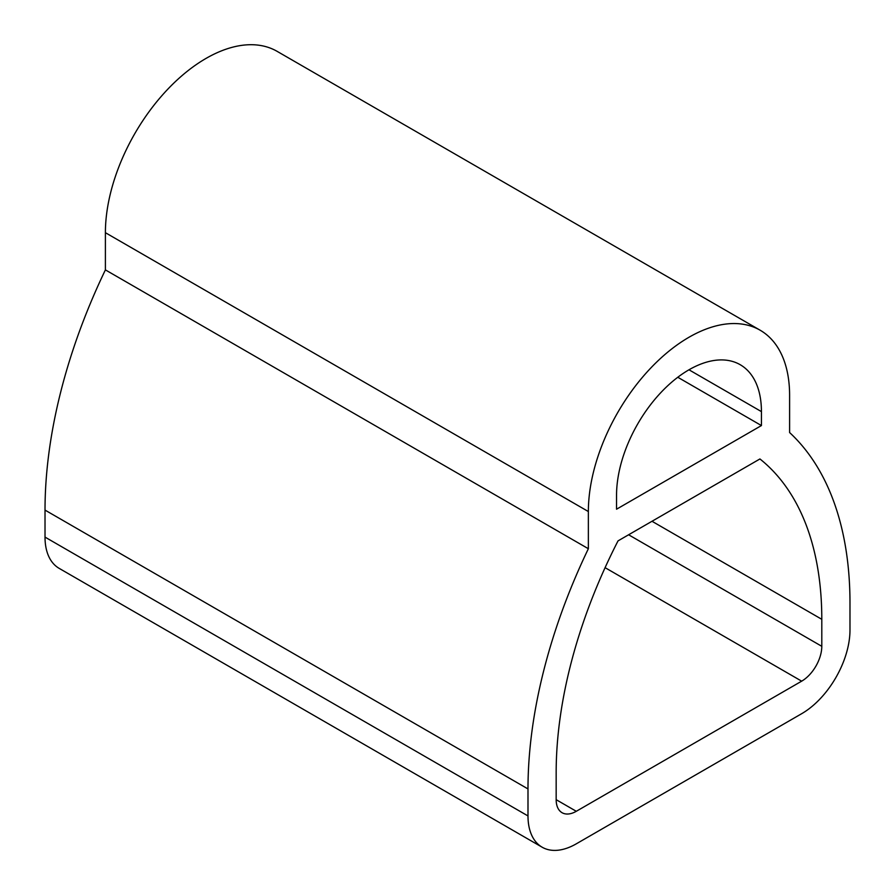 <?xml version="1.0" encoding="UTF-8"?>
<svg xmlns="http://www.w3.org/2000/svg" width="895" height="895" viewBox="0 0 895 895"><rect width="100%" height="100%" fill="white"/><g stroke="black" fill="none" stroke-linecap="round" stroke-linejoin="round"><path stroke-width="1.34" d="M760.135 330.21L277.159 51.373A142.294 82.161 120 0 0 167.51 89.489A142.294 82.161 120 0 0 105.397 232.689L105.397 269.887A413.121 238.517 120 0 0 45.018 510.094L45.018 537.101A68.3 39.436 120 0 0 59.171 568.37L542.146 847.207A68.3 39.436 120 0 0 576.29 843.828L801.674 713.695A68.3 39.436 120 0 0 849.981 630.046L849.981 603.04A413.121 238.517 120 0 0 789.603 432.542L789.603 395.355A142.294 82.161 120 0 0 760.135 330.21A142.294 82.161 120 0 0 650.475 368.337A142.294 82.161 120 0 0 588.362 511.537L588.362 548.724A413.121 238.517 120 0 0 527.994 788.931L527.994 815.938A68.3 39.436 120 0 0 542.146 847.207M761.432 411.611A102.455 59.148 120 0 0 740.21 364.712A102.455 59.148 120 0 0 661.26 392.167A102.455 59.148 120 0 0 616.543 495.271L616.543 509.21L761.432 425.561L761.432 411.611L688.982 369.792M618.031 540.882L759.933 458.956A373.271 215.516 120 0 1 821.8 619.306L821.8 646.313A28.461 16.434 120 0 1 801.674 681.162L576.29 811.295A28.461 16.434 120 0 1 562.06 812.705A28.461 16.434 120 0 1 556.164 799.671L556.164 772.665A373.271 215.516 120 0 1 618.031 540.882M105.397 269.887L588.362 548.724M677.784 377.265L761.432 425.561M45.018 537.101L527.994 815.938M45.018 510.094L527.994 788.931M105.397 232.689L588.362 511.537M651.996 521.27L821.8 619.306M628.614 534.774L821.8 646.313M605.087 567.665L801.674 681.162M556.164 799.671L576.29 811.295"/></g></svg>
